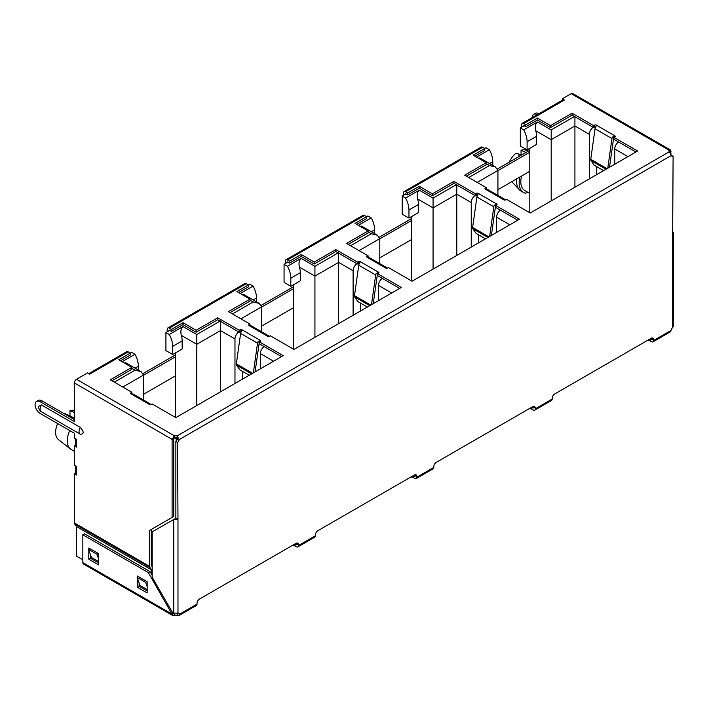 <?xml version="1.0" encoding="UTF-8"?>
<svg xmlns="http://www.w3.org/2000/svg" width="709" height="709" viewBox="0 0 709 709"><rect width="100%" height="100%" fill="white"/><g stroke="black" fill="none" stroke-linecap="round" stroke-linejoin="round"><path stroke-width="1.06" d="M177.507 438.135L176.204 438.889L176.204 441.166M174.281 437.781L176.204 438.889M152.187 555.865L151.336 555.377M537.413 121.957C535.286 124.146 534.737 127.088 535.782 130.784L551.194 139.682L551.194 129.915L537.413 121.957L523.712 129.862L520.335 127.912L524.128 125.723M403.465 195.383L403.465 192.954A2.987 1.728 60 0 1 404.086 191.59L481.119 147.109A2.987 1.728 60 0 1 482.616 147.259L484.734 148.482L486.002 147.738L489.378 149.688L476.519 157.114M419.276 190.163C417.149 192.352 416.608 195.294 417.645 198.981L433.066 207.888L433.066 198.121L419.276 190.163L405.583 198.068L402.198 196.118L405.991 193.929M285.328 263.588L285.328 261.16A2.987 1.728 60 0 1 285.949 259.795L362.99 215.314A2.987 1.728 60 0 1 364.479 215.465L366.597 216.688L367.865 215.944L371.25 217.893L358.382 225.32M301.148 258.368C299.012 260.558 298.471 263.5 299.508 267.187L314.929 276.093L314.929 266.327L301.148 258.368L287.446 266.274L284.061 264.324L287.854 262.135M167.191 331.794L167.191 329.366A2.987 1.728 60 0 1 167.811 328.001L244.853 283.52A2.987 1.728 60 0 1 246.342 283.671L248.46 284.894L249.728 284.149L253.113 286.099L240.245 293.526M183.011 326.574C180.875 328.763 180.334 331.697 181.38 335.392L196.792 344.29L196.792 334.533L183.011 326.574L169.309 334.48L165.924 332.53L169.717 330.341M88.731 373.652L126.716 351.726A2.987 1.728 60 0 1 128.214 351.877L130.323 353.091L131.59 352.346L134.976 354.305L122.108 361.732M529.8 148.323L529.8 212.78M520.335 127.912L520.335 145.974L527.097 149.883L536.571 144.414L536.571 136.305A17.938 10.36 -120 0 0 535.782 130.784M523.712 129.862A17.938 10.36 60 0 1 527.097 141.773L527.097 149.883M574.919 187.22L574.919 116.223M593.158 127.301A5.982 3.456 120 0 0 589.383 134.338L589.383 178.872M596.739 174.627L596.739 166.65M618.523 141.942A5.982 3.456 120 0 0 614.747 148.979L614.747 164.222M486.25 163.699L489.467 165.552L495.449 166.987L497.922 170.435L497.922 195.409M489.378 149.688A17.938 10.36 60 0 1 492.764 161.599L492.764 165.436M411.672 216.529L411.672 280.986M402.198 196.118L402.198 214.18L408.96 218.088L418.434 212.62L418.434 204.511A17.938 10.36 -120 0 0 417.645 198.981M405.583 198.068A17.938 10.36 60 0 1 408.96 209.979L408.96 218.088M456.782 255.426L456.782 184.429M475.021 195.507A5.982 3.456 120 0 0 471.246 202.535L471.246 247.078M478.602 242.832L478.602 234.856M500.386 210.148A5.982 3.456 120 0 0 496.61 217.184L496.61 232.428M368.122 231.905L371.33 233.757L377.312 235.193L379.785 238.641L379.785 263.615M371.25 217.893A17.938 10.36 60 0 1 374.627 229.805L374.627 233.642M293.535 284.734L293.535 349.191M284.061 264.324L284.061 282.386L290.823 286.294L300.297 280.826L300.297 272.717A17.938 10.36 -120 0 0 299.508 267.187M287.446 266.274A17.938 10.36 60 0 1 290.823 278.185L290.823 286.294M338.645 323.632L338.645 252.634M356.884 263.713A5.982 3.456 120 0 0 353.109 270.741L353.109 315.283M360.464 311.038L360.464 303.062M382.257 278.353A5.982 3.456 120 0 0 378.473 285.39L378.473 300.634M249.985 300.111L253.193 301.963L259.175 303.399L261.656 306.846L261.656 331.821M253.113 286.099A17.938 10.36 60 0 1 256.49 298.01L256.49 301.848M175.398 352.94L175.398 417.397M165.924 332.53L165.924 350.592L172.695 354.5L182.16 349.032L182.16 340.923A17.938 10.36 -120 0 0 181.38 335.392M169.309 334.48A17.938 10.36 60 0 1 172.695 346.391L172.695 354.5M220.508 391.838L220.508 320.831M238.747 331.909A5.982 3.456 120 0 0 234.971 338.946L234.971 383.489M242.327 379.235L242.327 371.268M264.12 346.559A5.982 3.456 120 0 0 260.345 353.596L260.345 368.84M131.847 368.317L135.065 370.169L141.038 371.605L143.519 375.052L143.519 400.027M135.038 368.131L138.361 366.216A17.938 10.36 -120 0 0 134.976 354.305M69.721 430.549A18.895 10.91 120 0 0 70.457 448.992A18.895 10.91 120 0 0 71.192 449.488L74.383 451.332M138.361 366.216L138.361 370.054M521.629 176A18.895 10.91 120 0 0 524.713 190.491L529.8 193.433M589.383 134.338L574.919 125.989L551.194 139.682L551.194 200.913M471.246 202.535L456.782 194.186L433.066 207.888L433.066 269.119M353.109 270.741L338.645 262.392L314.929 276.093L314.929 337.324M234.971 338.946L220.508 330.598L196.792 344.29L196.792 405.53M74.383 412.425L69.987 410.697L69.987 415.864M72.061 418.221L70.829 416.236L74.383 418.283M70.829 416.236L64.918 413.622A16.741 9.669 120 0 0 64.581 413.905M57.624 423.557A16.741 9.669 120 0 0 58.422 439.571L70.457 448.992M519.077 156.476L518.802 154.03L521.062 155.333L521.053 150.273L526.025 152.47M528.356 151.123L526.175 150.246A16.741 9.669 120 0 0 521.053 150.273M527.523 192.112L525.502 193.282A21.226 12.257 120 0 1 523.543 192.511L521.009 191.04A21.226 12.257 120 0 1 519.351 189.728A21.226 12.257 120 0 1 516.764 178.81M519.883 177.011A21.226 12.257 120 0 0 523.543 192.511M518.802 154.03L515.975 153.206A16.741 9.669 120 0 0 509.097 162.237M74.383 410.431L74.268 410.396A16.741 9.669 120 0 0 69.987 410.697M177.551 519.165L175.859 518.19L175.859 441.512A3.589 2.074 120 0 0 177.525 438.623L179.217 439.598A3.589 2.074 -60 0 1 177.551 442.487L177.977 518.917L173.749 519.413L173.749 613.063L177.977 613.17A3.589 2.074 -60 0 1 179.014 613.303A3.589 2.074 -60 0 1 179.643 614.145L197.005 604.121L197.005 603.421A3.589 2.074 -60 0 1 199.539 599.025L295.945 543.369A3.589 2.074 -60 0 1 297.736 543.191A3.589 2.074 -60 0 1 298.48 544.831L298.48 545.531L315.39 535.765L315.39 535.065A3.589 2.074 -60 0 1 317.933 530.678L414.331 475.021A3.589 2.074 -60 0 1 416.13 474.844A3.589 2.074 -60 0 1 416.865 476.483L416.865 477.184A2.987 1.728 60 0 1 416.254 478.548A2.987 1.728 60 0 1 414.756 478.398L413.489 477.671A3.589 2.074 -0 0 0 410.786 477.06M416.865 477.184L433.784 467.417L433.784 466.717A3.589 2.074 -60 0 1 436.319 462.321L532.725 406.665A3.589 2.074 -60 0 1 534.515 406.487A3.589 2.074 -60 0 1 535.26 408.127L535.26 408.827A2.987 1.728 60 0 1 534.639 410.201A2.987 1.728 60 0 1 533.141 410.05L531.874 409.315A3.589 2.074 -0 0 0 529.18 408.712M535.26 408.827L552.169 399.061L552.169 398.369A3.589 2.074 -60 0 1 554.704 393.974L651.11 338.317A3.589 2.074 -60 0 1 652.9 338.14A3.589 2.074 -60 0 1 653.645 339.779L653.645 340.48A2.987 1.728 60 0 1 653.024 341.844A2.987 1.728 60 0 1 651.536 341.694L650.268 340.967A3.589 2.074 -0 0 0 647.565 340.364M653.024 341.844L670.28 331.883L671.015 330.456A3.589 2.074 -60 0 1 672.673 327.558L673.55 326.255L673.55 232.33L672.673 233.314L673.098 156.388A3.589 2.074 -60 0 1 672.061 156.264A3.589 2.074 -60 0 1 671.432 155.422L669.323 151.761L177.099 435.938L179.217 439.598L671.432 155.422M415.066 474.72A3.589 2.074 -60 0 1 415.182 475.509L415.057 476.475L413.489 475.712A3.589 2.074 -0 0 0 413.303 475.615M315.39 535.765A2.987 1.728 60 0 1 314.769 537.138L297.86 546.896A2.987 1.728 60 0 1 296.362 546.754L295.095 546.019A3.589 2.074 -0 0 0 292.4 545.416M298.48 545.531A2.987 1.728 60 0 1 297.86 546.896M296.787 544.556L296.787 543.856A3.589 2.074 120 0 0 296.681 543.067M296.362 544.796L295.095 544.069A3.589 2.074 -0 0 0 294.909 543.963M197.005 604.121A2.987 1.728 60 0 1 196.384 605.486L179.129 615.447L177.525 615.368A3.589 2.074 -0 0 0 174.201 615.368L172.633 615.474L171.995 614.091L82.847 562.618A2.987 1.728 120 0 0 83.458 563.992L172.633 615.474M177.968 613.179L179.643 614.145L179.129 615.447M175.859 441.512L177.551 442.487M671.441 155.431L673.098 156.388M672.673 231.356L673.098 232.756M651.952 339.505L651.952 338.805A3.589 2.074 120 0 0 651.846 338.016M651.536 339.744L650.268 339.008A3.589 2.074 -0 0 0 650.073 338.911M552.169 399.061A2.987 1.728 60 0 1 551.549 400.434L534.639 410.201M533.567 407.852L533.567 407.152A3.589 2.074 120 0 0 533.46 406.363M533.141 408.1L531.874 407.365A3.589 2.074 -0 0 0 531.688 407.258M433.784 467.417A2.987 1.728 60 0 1 433.164 468.782L416.254 478.548M177.525 615.368L177.782 613.267M173.749 613.063L172.402 612.292L152.187 577.268L152.187 531.856L176.062 518.164M177.525 438.623L177.099 435.938A3.589 2.074 -0 0 0 174.379 435.796L76.501 379.288A2.987 1.728 120 0 0 74.383 382.949L172.092 439.358L174.379 435.796L174.379 437.754L172.092 439.358L172.092 517.437L149.643 530.394L149.643 566.394L74.383 522.941L74.383 473.763L76.501 474.986L76.501 466.487L74.383 465.264L74.383 445.908L76.501 447.131L76.501 439.341L74.383 438.118L74.383 433.234L40.138 413.462A7.179 4.139 60 0 1 35.45 407.143A7.179 4.139 60 0 1 36.549 401.391A7.179 4.139 60 0 1 40.138 401.746L74.383 421.518L74.383 382.949M474.835 156.148L484.734 150.432L484.734 148.482L473.142 155.165L486.25 162.733L464.687 175.185L486.25 187.637L485.328 188.169A1.196 0.691 -0 0 0 484.974 188.656A1.196 0.691 -0 0 0 485.328 189.152L503.931 199.885A1.196 0.691 -0 0 0 505.623 199.885L506.545 199.353L530.226 213.019L637.621 151.017L613.941 137.351L614.871 136.81A1.196 0.691 -0 0 0 615.226 136.323A1.196 0.691 -0 0 0 614.871 135.836L596.269 125.094A1.196 0.691 -0 0 0 594.576 125.094L593.646 125.635L572.083 113.183L550.521 125.635L537.413 118.066L525.83 124.749L523.712 123.534L564.435 100.022L562.317 98.799L562.317 100.235M356.698 224.354L366.597 218.638L366.597 216.688L355.014 223.37L368.122 230.939L346.55 243.391L368.122 255.843L367.191 256.374A1.196 0.691 -0 0 0 366.837 256.862A1.196 0.691 -0 0 0 367.191 257.349L385.793 268.091A1.196 0.691 -0 0 0 387.486 268.091L388.417 267.559L412.089 281.225L519.484 219.223L495.813 205.557L496.734 205.016A1.196 0.691 -0 0 0 497.089 204.529A1.196 0.691 -0 0 0 496.734 204.041L478.132 193.3A1.196 0.691 -0 0 0 476.439 193.3L475.517 193.841L453.946 181.389L432.384 193.841L419.276 186.272L407.693 192.954L405.583 191.74L482.616 147.259M238.57 292.551L248.46 286.844L248.46 284.894L236.877 291.576L249.985 299.145L228.422 311.597L249.985 324.048L249.054 324.58A1.196 0.691 -0 0 0 248.708 325.068A1.196 0.691 -0 0 0 249.054 325.555L267.656 336.296A1.196 0.691 -0 0 0 269.349 336.296L270.28 335.765L293.951 349.431L401.347 287.429L377.675 273.763L378.606 273.222A1.196 0.691 -0 0 0 378.952 272.735A1.196 0.691 -0 0 0 378.606 272.247L359.995 261.506A1.196 0.691 -0 0 0 358.311 261.506L357.38 262.038L335.818 249.595L314.247 262.038L301.148 254.478L289.556 261.16L287.446 259.946L364.479 215.465M120.433 360.757L130.323 355.049L130.323 353.091L118.74 359.782L131.847 367.351L110.285 379.802L131.847 392.254L130.917 392.786A1.196 0.691 -0 0 0 130.571 393.273A1.196 0.691 -0 0 0 130.917 393.761L149.519 404.502A1.196 0.691 -0 0 0 151.212 404.502L152.143 403.97L175.823 417.636L283.219 355.634L259.538 341.96L260.469 341.428A1.196 0.691 -0 0 0 260.815 340.94A1.196 0.691 -0 0 0 260.469 340.453L241.866 329.712A1.196 0.691 -0 0 0 240.174 329.712L239.243 330.243L217.681 317.8L196.118 330.243L183.011 322.675L171.418 329.366L169.309 328.143L246.342 283.671M76.501 379.288L87.491 372.943L89.609 374.166L128.214 351.877M669.074 151.407L669.074 150.184L670.439 149.962L572.695 93.526A2.987 1.728 120 0 0 571.197 93.677L669.074 150.184A3.589 2.074 -0 0 0 668.915 150.795A3.589 2.074 -0 0 0 669.323 151.761M571.197 93.677L562.317 98.799M174.201 615.368L174.201 613.409A3.589 2.074 180 0 1 174.414 613.356M177.099 437.896A3.589 2.074 -0 0 0 174.379 437.754M521.602 127.177L521.602 124.749A2.987 1.728 60 0 1 522.223 123.384L562.937 99.872A2.987 1.728 60 0 1 564.435 100.022M522.223 123.384A2.987 1.728 60 0 1 523.712 123.534M523.295 125.732L523.295 126.202M525.83 124.749L525.83 126.707L523.712 125.484M525.83 126.707L537.413 120.016L537.413 118.066M550.521 125.635L550.521 127.585L537.413 120.016M550.521 127.585L572.083 115.133L572.083 113.183M593.646 125.635L593.646 127.585L572.083 115.133M593.646 127.585L594.576 127.044L594.576 125.094M595.773 126.876A1.196 0.691 -0 0 0 594.576 127.044M609.501 167.253L613.702 137.67L612.399 137.174A2.987 1.728 120 0 0 611.947 138.565L607.781 168.246M612.399 137.174L614.871 135.836L614.871 136.81M607.037 168.68L590.757 159.286L595.037 128.799A2.987 1.728 120 0 1 595.489 127.407L596.455 125.378M613.941 137.351L613.941 139.301L635.929 151.992M485.328 188.169L485.328 189.152L487.659 189.489L504.586 199.256L504.267 200.027M505.136 200.062A2.987 1.728 120 0 0 504.711 199.344L503.744 199.575M486.25 189.268L486.25 187.637M466.38 176.16L486.25 164.692L486.25 162.733M404.086 191.59A2.987 1.728 60 0 1 405.583 191.74M405.158 193.938L405.158 194.408M407.693 192.954L407.693 194.913L405.583 193.69M407.693 194.913L419.276 188.222L419.276 186.272M432.384 193.841L432.384 195.79L419.276 188.222M432.384 195.79L453.946 183.339L453.946 181.389M475.517 193.841L475.517 195.79L453.946 183.339M475.517 195.79L476.439 195.25L476.439 193.3M477.636 195.081A1.196 0.691 -0 0 0 476.439 195.25M491.364 235.459L495.564 205.867L494.262 205.38A2.987 1.728 120 0 0 493.81 206.771L489.644 236.452M494.262 205.38L496.734 204.041L496.734 205.016M488.9 236.886L472.619 227.483L476.9 197.005A2.987 1.728 120 0 1 477.352 195.613L478.318 193.584M495.813 205.557L495.813 207.507L517.792 220.198M367.191 256.374L367.191 257.349L369.522 257.695L386.449 267.461L386.13 268.232M386.999 268.268A2.987 1.728 120 0 0 386.573 267.55L385.607 267.78M368.122 257.473L368.122 255.843M348.243 244.366L368.122 232.898L368.122 230.939M285.949 259.795A2.987 1.728 60 0 1 287.446 259.946M287.021 262.135L287.021 262.614M289.556 261.16L289.556 263.119L287.446 261.896M289.556 263.119L301.148 256.428L301.148 254.478M314.247 262.038L314.247 263.996L301.148 256.428M314.247 263.996L335.818 251.544L335.818 249.595M357.38 262.038L357.38 263.996L335.818 251.544M357.38 263.996L358.311 263.456L358.311 261.506M359.498 263.287A1.196 0.691 -0 0 0 358.311 263.456M373.226 303.665L377.427 274.073L376.124 273.585A2.987 1.728 120 0 0 375.673 274.977L371.507 304.657M376.124 273.585L378.606 272.247L378.606 273.222M370.763 305.092L354.482 295.688L358.763 265.21A2.987 1.728 120 0 1 359.215 263.819L360.181 261.781M377.675 273.763L377.675 275.712L399.663 288.403M249.054 324.58L249.054 325.555L251.394 325.892L268.312 335.667L267.993 336.438M268.862 336.474A2.987 1.728 120 0 0 268.445 335.756L267.479 335.986M249.985 325.679L249.985 324.048M230.106 312.572L249.985 301.103L249.985 299.145M167.811 328.001A2.987 1.728 60 0 1 169.309 328.143M168.884 330.341L168.884 330.819M171.418 329.366L171.418 331.325L169.309 330.102M171.418 331.325L183.011 324.633L183.011 322.675M196.118 330.243L196.118 332.202L183.011 324.633M196.118 332.202L217.681 319.75L217.681 317.8M239.243 330.243L239.243 332.202L217.681 319.75M239.243 332.202L240.174 331.661L240.174 329.712M241.361 331.493A1.196 0.691 -0 0 0 240.174 331.661M255.089 371.87L259.299 342.279L257.987 341.791A2.987 1.728 120 0 0 257.535 343.183L253.37 372.863M257.987 341.791L260.469 340.453L260.469 341.428M252.626 373.297L236.345 363.894L240.626 333.416A2.987 1.728 120 0 1 241.078 332.025L242.044 329.986M259.538 341.96L259.538 343.918L281.526 356.609M130.917 392.786L130.917 393.761L133.257 394.098L150.175 403.873L149.865 404.644M150.725 404.671A2.987 1.728 120 0 0 150.308 403.962L149.342 404.192M131.847 393.876L131.847 392.254M111.978 380.777L131.847 369.3L131.847 367.351M670.439 149.962L671.015 154.021M137.431 578.269L137.431 587.3L147.153 592.91L147.153 581.681L137.431 576.071L137.431 577.286M88.802 550.193L88.802 559.224L98.533 564.843L98.533 553.614L88.802 547.995L88.802 549.218M82.847 562.618L82.847 534.79L148.376 572.624L171.995 614.091L174.201 613.409M293.535 286.693L261.24 305.34M411.672 218.496L379.377 237.134M529.8 150.29L497.514 168.928M175.398 354.899L143.103 373.546M80.303 427.376A5.778 3.341 120 0 0 80.232 434.174A5.778 3.341 120 0 0 80.303 434.218C84.123 434.138 84.123 431.861 80.303 427.376L41.406 404.919A5.778 3.341 120 0 0 41.335 411.716A5.778 3.341 120 0 0 41.406 411.752L80.161 434.13M41.406 404.919L38.446 406.47C37.701 405.725 39.819 411.947 41.335 411.716L80.303 434.218M532.299 117.561A7.179 4.139 60 0 1 533.788 114.317L535.472 113.343A7.179 4.139 60 0 1 539.035 113.679M137.431 587.3L139.124 586.325L139.124 582.869M139.124 586.325L147.153 590.96M88.802 559.224L90.495 558.249L90.495 554.793M90.495 558.249L98.533 562.884M152.187 575.309L150.069 571.649L84.531 533.815L82.847 534.79M173.28 612.789L171.995 613.533M150.069 571.649L148.376 572.624M175.398 356.857L143.519 375.265M293.535 288.652L261.656 307.059M411.672 220.446L379.785 238.853M529.8 152.24L497.922 170.647M529.8 171.277L497.922 189.684M411.672 239.482L379.785 257.89M293.535 307.688L261.656 326.096M175.398 375.894L143.519 394.301M590.757 159.286A2.544 1.471 120 0 0 590.969 160.562L594.239 165.206L603.643 170.639M472.619 227.483A2.544 1.471 120 0 0 472.832 228.768L476.102 233.412L485.505 238.844M354.482 295.688A2.544 1.471 120 0 0 354.695 296.965L357.965 301.617L367.368 307.05M236.345 363.894A2.544 1.471 120 0 0 236.567 365.17L239.828 369.823L249.24 375.256M40.138 401.746L41.831 400.771L74.383 419.568M41.831 400.771A7.179 4.139 -120 0 0 38.242 400.417L36.549 401.391M75.624 438.836L75.624 445.819L76.501 447.131M74.383 445.908L75.624 445.19M75.624 465.981L75.624 473.763A2.987 1.728 -0 0 0 76.501 474.986M76.501 466.487L75.783 466.07M74.383 473.763L75.624 473.045M76.404 526.459L74.667 523.995L149.927 567.448L151.664 569.912L76.404 526.459L76.412 556.078L82.847 559.791M74.383 522.941A2.987 1.728 120 0 0 74.667 523.995M149.927 567.448A2.987 1.728 -60 0 1 149.643 566.394M152.187 566.748L151.336 565.419L151.336 529.419L149.643 530.394M151.664 569.912L151.673 574.432M173.785 438.384L173.785 516.462L172.092 517.437M533.788 114.317A7.179 4.139 60 0 1 537.342 114.654M138.485 576.683L137.129 577.463L140.09 585.519L147.153 589.596M89.857 548.606L88.51 549.386L91.47 557.442L98.533 561.519M146.94 581.566L145.584 582.346L137.129 577.463M145.584 582.346L147.153 586.6M98.321 553.49L96.965 554.27L88.51 549.386M96.965 554.27L98.533 558.532M574.441 116.498L551.194 129.915M489.467 165.552L468.738 177.525M456.304 184.703L433.066 198.121M371.33 233.757L350.601 245.731M338.175 252.909L314.929 266.327M253.193 301.963L232.463 313.936M220.038 321.106L196.792 334.533M135.065 370.169L114.335 382.142M527.097 141.773L536.571 136.305M614.747 148.979L627.952 156.6M477.192 182.408L497.922 170.435M489.44 163.522L492.764 161.599M408.96 209.979L418.434 204.511M496.61 217.184L509.815 224.806M359.055 250.614L379.785 238.641M371.303 231.719L374.627 229.805M290.823 278.185L300.297 272.717M378.473 285.39L391.678 293.012M240.927 318.82L261.656 306.846M253.166 299.925L256.49 298.01M172.695 346.391L182.16 340.923M260.345 353.596L273.541 361.218M122.79 387.017L143.519 375.052M653.645 340.48L671.015 330.456M672.673 327.558L672.673 233.314M177.977 518.917L177.977 613.17M415.182 475.509L416.865 476.483M413.489 477.671L413.489 475.712M296.787 543.856L298.48 544.831M295.095 546.019L295.095 544.069M651.952 338.805L653.645 339.779M650.268 340.967L650.268 339.008M533.567 407.152L535.26 408.127M531.874 409.315L531.874 407.365M176.204 518.385L176.878 519.458M596.269 125.094L596.269 125.954M595.037 128.799L611.947 138.565M478.132 193.3L478.132 194.16M476.9 197.005L493.81 206.771M359.995 261.506L359.995 262.365M358.763 265.21L375.673 274.977M241.866 329.712L241.866 330.571M240.626 333.416L257.535 343.183M671.015 151.309L669.686 152.072M590.969 160.562L606.035 169.256M472.832 228.768L487.898 237.462M354.695 296.965L369.761 305.668M236.567 365.17L251.624 373.873M76.412 526.512L151.673 569.965M141.038 371.605L125.28 362.503M495.449 166.987L479.683 157.885M377.312 235.193L361.546 226.091M259.175 303.399L243.409 294.297M511.783 181.681L519.351 189.728"/></g></svg>
